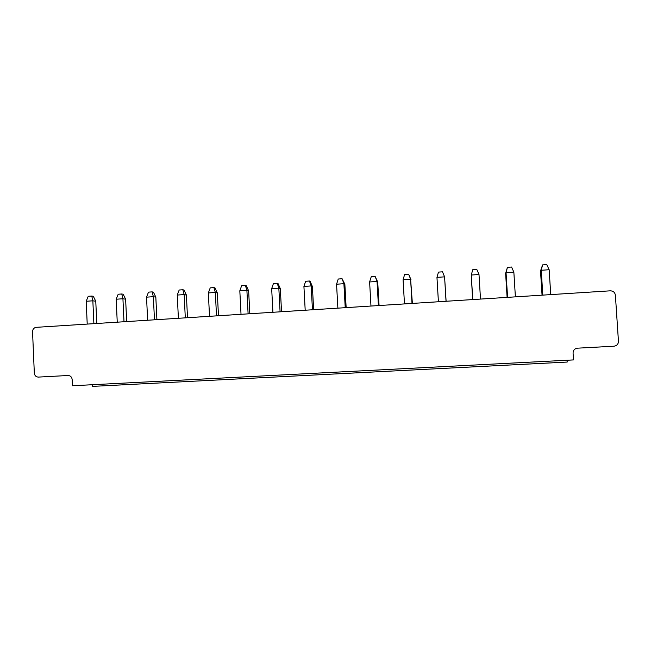 <?xml version="1.0" encoding="UTF-8"?>
<svg xmlns="http://www.w3.org/2000/svg" width="651" height="651" viewBox="0 0 651 651"><rect width="100%" height="100%" fill="white"/><g stroke="black" fill="none" stroke-linecap="round" stroke-linejoin="round"><path stroke-width="0.98" d="M36.236 327.331L610.264 290.826C613.193 290.916 614.902 292.356 615.382 295.131L618.45 341.327C618.336 344.151 616.831 345.779 613.926 346.218L577.518 348.171C574.654 348.602 573.165 350.222 573.059 353.021L573.507 359.913L72.424 385.75L72.147 379.476C71.789 376.953 70.422 375.627 68.029 375.505L38.376 377.092C36.017 376.97 34.666 375.651 34.324 373.145L32.55 331.717C32.672 329.194 33.909 327.738 36.236 327.331M92.344 384.725L92.426 386.385L567.2 362.054L567.086 360.247M446.033 301.267L444.584 276.846L446.114 301.267M436.959 277.367L444.584 276.846L442.501 271.825L438.481 272.102L436.959 277.367L438.408 301.755M412.01 303.431L410.602 279.165L412.376 303.407M404.474 303.911L403.075 279.678L410.602 279.165L408.616 274.161L411.009 279.775M378.41 305.571L377.043 281.452L377.726 282.046L379.061 305.531M370.972 306.043L369.613 281.956L377.043 281.452L375.163 276.472L377.726 282.046M337.877 308.151L336.559 284.21L343.899 283.706L344.859 284.275L346.153 307.622M345.225 307.679L343.899 283.706L342.109 278.758L344.859 284.275M312.456 309.77L311.162 285.935L312.39 286.489L313.644 309.689M305.197 310.226L303.919 286.432L311.162 285.935L309.469 281.012L310.128 281.322L312.39 286.489M123.999 321.757L122.925 298.76L125.627 299.191L126.668 321.586M117.245 322.18L116.187 299.224L122.925 298.76L121.753 293.983L123.185 294.228L125.627 299.191M178.39 318.29L177.259 295.058L184.168 294.594L186.398 295.058L187.504 317.712M185.299 317.851L184.168 294.594L182.825 289.76L184.013 290.029L186.398 295.058M154.466 319.812L153.359 296.693L155.825 297.133L156.907 319.657M147.639 320.251L146.54 297.157L153.359 296.693L152.106 291.884L153.416 292.136L155.825 297.133M248.104 313.855L246.892 290.313L248.633 290.826L249.813 313.749M241.025 314.311L239.82 290.802L246.892 290.313L245.378 285.439L246.306 285.732L248.633 290.826M216.514 315.865L215.335 292.47L217.328 292.95L218.476 315.743M209.516 316.313L208.353 292.942L215.335 292.47L213.91 287.612L214.968 287.888L217.328 292.95M280.085 311.829L278.831 288.141L280.321 288.67L281.533 311.731M272.915 312.285L271.67 288.629L278.831 288.141L277.228 283.242L278.026 283.543L280.321 288.67M542.812 295.115L541.233 270.263L540.517 270.971L542.055 295.163M550.738 294.61L549.151 269.726L541.233 270.263L542.584 264.908L546.759 264.615L549.151 269.726M507.568 297.352L506.039 272.663L505.624 273.347L507.113 297.385M515.389 296.856L513.851 272.126L506.039 272.663L507.438 267.333L511.564 267.048L513.851 272.126M472.764 299.566L471.275 275.031L472.618 299.582M480.495 299.078L478.998 274.502L471.275 275.031L472.74 269.734L476.817 269.449L478.998 274.502M93.882 323.669L92.849 300.811L95.77 301.218L96.779 323.482M87.218 324.092L86.192 301.267L92.849 300.811L91.75 296.05L93.305 296.286L95.77 301.218M408.616 274.161L404.645 274.437L403.075 279.678M375.163 276.472L371.233 276.748L369.613 281.956M342.109 278.758L338.235 279.027L336.559 284.21M309.469 281.012L305.644 281.273L303.919 286.432M121.753 293.983L118.189 294.228L116.187 299.224M182.825 289.76L179.171 290.012L177.259 295.058M152.106 291.884L148.501 292.136L146.54 297.157M245.378 285.439L241.643 285.699L239.82 290.802M213.91 287.612L210.216 287.872L208.353 292.942M277.228 283.242L273.444 283.502L271.67 288.629M542.584 264.908L540.517 270.971M507.438 267.333L505.624 273.347M91.75 296.05L88.235 296.295L86.192 301.267"/></g></svg>
